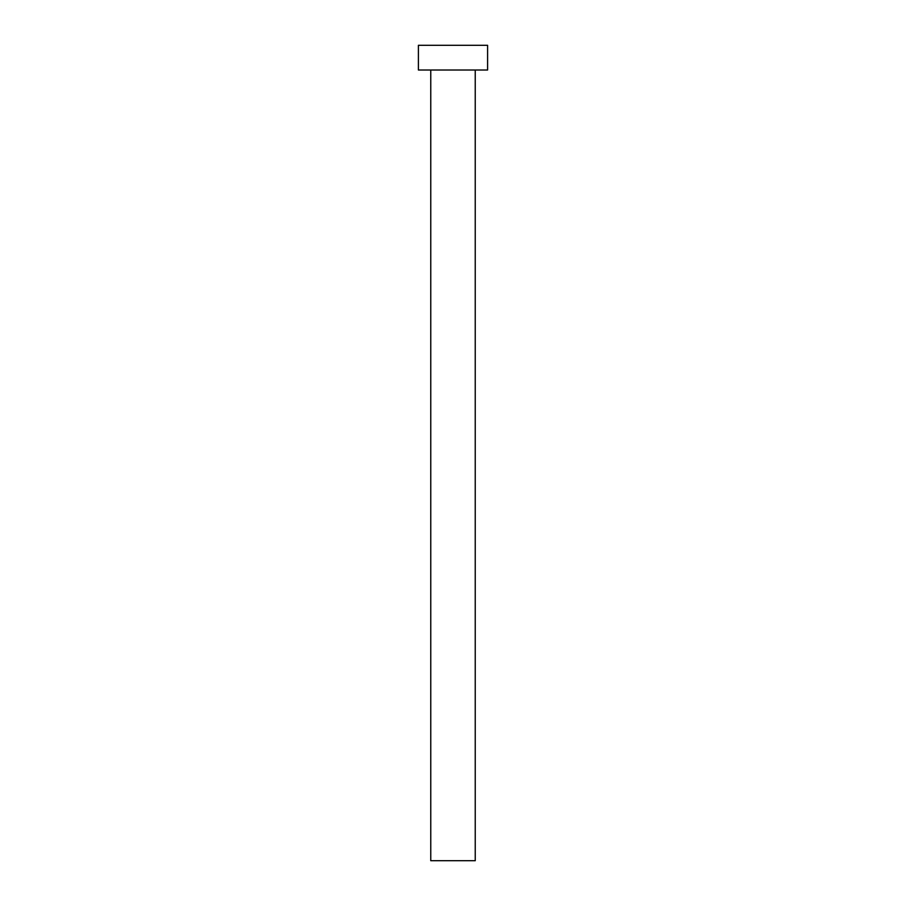 <?xml version="1.0" encoding="UTF-8"?>
<svg xmlns="http://www.w3.org/2000/svg" width="906" height="906" viewBox="0 0 906 906"><rect width="100%" height="100%" fill="white"/><g stroke="black" fill="none" stroke-linecap="round" stroke-linejoin="round"><path stroke-width="1.36" d="M430.758 70.011L430.758 860.7L475.242 860.7L475.242 70.011L475.242 860.7L430.758 860.7L430.758 70.011M418.402 45.3L418.402 70.011L487.598 70.011L487.598 45.3L418.402 45.3L418.402 70.011L487.598 70.011L487.598 45.3L418.402 45.3"/></g></svg>

